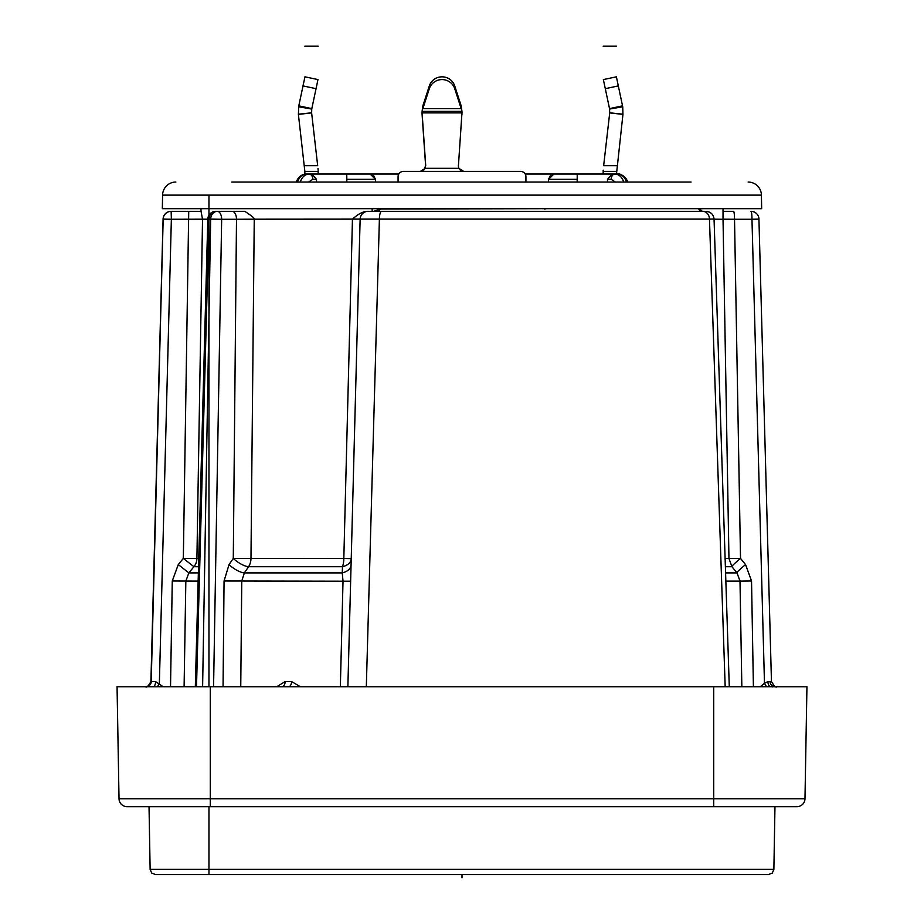 <?xml version="1.0" encoding="UTF-8"?>
<svg xmlns="http://www.w3.org/2000/svg" width="924" height="924" viewBox="0 0 924 924"><rect width="100%" height="100%" fill="white"/><g stroke="black" fill="none" stroke-linecap="round" stroke-linejoin="round"><path stroke-width="1.39" d="M231.774 182.04L691.071 182.04M654.816 182.04L645.299 182.04M298.29 182.04L300.242 182.04C302.033 176.958 304.966 174.301 309.055 174.047L398.787 174.047M271.598 182.04L252.91 182.04M667.648 182.04L661.307 182.04M304.146 174.313L306.329 174.047C301.651 174.255 298.279 176.923 296.211 182.04L296.246 182.04M624.15 182.04L623.758 182.04C621.967 176.958 619.034 174.301 614.945 174.047L619.854 174.047L624.497 176.865M627.789 182.04L627.789 182.04C625.883 177.05 622.51 174.382 617.671 174.047C621.76 174.301 624.716 176.958 626.53 182.04L625.71 182.04M607.495 182.04L607.495 179.337L612.092 174.047L614.945 174.047A5.325 3.765 -90 0 0 611.18 179.337L607.495 179.337M308.581 182.04L316.505 182.04L316.505 179.337L312.82 179.337L308.581 182.04M398.071 182.04L398.071 176.715A5.325 5.325 0 0 1 403.395 171.39L420.304 171.39L424.047 169.854L425.618 165.696L425.236 168.33L458.812 168.33L463.64 171.39L520.605 171.39A5.325 5.325 0 0 1 525.929 176.715L525.929 182.04L523.261 182.04M175.895 182.04A13.317 13.317 0 0 0 162.578 195.126L761.422 195.126A13.317 13.317 0 0 0 748.105 182.04M162.578 195.126L162.347 208.674L761.653 208.674L761.422 195.126M373.539 211.342L380.422 209.02L544.294 208.674M380.422 209.02L378.436 211.342L701.073 211.342L698.267 208.674M544.294 209.02L546.604 208.674M699.503 208.674L702.275 211.342L701.073 211.342M723.03 208.674L723.03 219.277L714.056 219.196M207.808 219.196L202.529 219.196L201.039 211.342M233.091 211.342L244.837 211.342C252.079 216.147 255.209 218.769 254.25 219.196L236.498 219.265A7.993 4.297 -90 0 0 232.201 211.342L215.789 211.342A7.993 7.993 0 0 0 207.808 219.115L209.032 219.127A7.993 6.757 -90 0 1 215.789 211.342M347.874 686.798L360.129 219.127L254.25 219.196L250.97 558.523A13.317 10.534 -90 0 1 248.602 566.712L244.363 572.892L241.765 581.081L240.748 686.798M360.014 223.493L351.236 558.639L343.82 558.523L352.448 219.196C358.038 214.045 363.005 211.423 367.325 211.342L372.153 211.342L372.153 208.674M201.259 211.342L171.067 211.342L188.727 211.342L183.333 558.408L196.904 558.523A13.317 13.225 -90 0 1 193.925 566.712L188.866 572.892L185.84 581.081L184.095 686.798M530.584 211.342L532.039 211.342M760.198 686.798L764.483 683.333L751.974 219.265L734.522 219.265A7.993 0.97 -90 0 0 733.541 211.342L723.03 211.342M701.709 211.342L367.325 211.342M213.571 686.798L221.656 219.265L210.649 219.127A7.993 6.722 -90 0 1 217.371 211.342A7.993 4.297 -90 0 1 221.656 219.265L236.498 219.265L233.287 558.408L343.82 558.523A13.317 5.89 -90 0 1 342.492 566.712A13.317 8.894 -178.5 0 0 351.236 558.639L351.074 564.818A13.317 8.882 -178.5 0 1 342.25 572.892L343.023 581.081L340.344 686.798M366.32 686.798L379.394 219.127L360.129 219.127A7.993 7.993 0 0 1 368.11 211.342A7.993 7.993 0 0 0 360.129 219.127M196.5 686.798L209.032 219.127L210.649 219.127L202.61 686.798M729.29 686.798L714.056 219.069L709.47 219.127L725.178 686.798M145.888 686.798A5.325 5.325 90 0 0 151.213 681.612L163.167 219.127A7.993 7.993 -90 0 1 171.148 211.342L171.356 219.265L163.086 219.127L150.912 681.612L155.567 681.577L163.259 686.798M713.709 686.798L713.709 798.81L804.977 798.81A7.993 7.993 0 0 1 796.996 806.652A7.993 7.993 0 0 0 804.977 798.81A7.993 7.993 0 0 1 796.996 806.652L713.709 806.652L713.709 798.81L210.291 798.81L210.291 686.798L806.941 686.798L804.977 798.81L806.941 686.798M210.291 686.798L117.059 686.798L119.023 798.81L117.059 686.798M155.567 681.577A5.325 2.425 90 0 1 153.141 686.798L151.686 686.798M713.709 806.652L127.004 806.652A7.993 7.993 0 0 1 119.023 798.81A7.993 7.993 0 0 0 127.004 806.652A7.993 7.993 0 0 1 119.023 798.81L210.291 798.81L210.291 806.652M169 806.652L149.03 806.652L150.127 869.345L151.686 873.018L155.451 874.578L768.549 874.578L772.314 873.018L773.873 869.345L150.127 869.345M544.571 874.578L578.528 874.578M760.464 874.578L581.369 874.578M544.294 874.578L551.847 874.578M353.719 874.578L432.998 874.578M218.283 874.578L352.148 874.578M315.211 874.578L317.475 874.578M331.97 874.578L432.189 874.578M340.263 874.578L327.777 874.578M276.599 686.798L285.158 681.566L291.591 681.566L300.519 686.798M198.521 566.712L193.925 566.712L183.333 558.408L178.274 564.587L172.268 580.965L170.524 686.798M178.274 564.587L188.866 572.892L198.36 572.892M157.427 686.798L159.355 683.575L171.356 219.265L202.529 219.196L196.904 558.523L198.741 558.523M281.785 686.798A5.325 3.373 90 0 0 285.158 681.566M288.346 686.798A5.325 3.246 90 0 0 291.591 681.566M229.048 564.587A13.317 4.608 -145.5 0 0 244.363 572.892L342.25 572.892L342.492 566.712L248.602 566.712A13.317 4.608 -145.5 0 1 233.287 558.408L229.048 564.587L224.058 580.965L350.646 581.196M224.058 580.965L223.054 686.798M728.955 558.535L740.517 558.408L734.522 219.265L722.834 219.196M751.974 219.265A7.993 0.97 -90 0 0 751.004 211.342A7.993 7.993 0 0 1 758.985 219.115L751.974 219.265M736.855 572.718A13.317 0.936 140.9 0 1 745.553 564.587L751.535 580.965L753.406 686.798M766.677 686.798A5.325 0.589 60.2 0 1 764.483 683.333L767.925 681.577L771.459 681.612C774.058 686.058 775.825 687.791 776.784 686.798L776.703 686.798M770.893 686.798A5.325 2.968 90 0 1 767.925 681.577M731.82 566.539A13.317 0.936 140.9 0 1 740.517 558.408L745.553 564.587M163.086 219.127A7.993 7.993 -90 0 1 171.067 211.342A7.993 7.993 0 0 0 163.086 219.127L150.912 681.612A5.325 5.325 90 0 1 145.588 686.798C146.593 687.779 148.371 686.047 150.912 681.612M525.213 174.047L612.092 174.047M297.47 182.04C299.284 176.958 302.24 174.301 306.329 174.047L309.055 174.047A5.325 3.765 -90 0 1 312.82 179.337M577.165 182.04L577.234 174.047L553.846 174.047L548.521 179.337L550.612 175.156M548.498 182.04L548.521 179.337L577.188 179.337M550.912 174.936L551.72 174.497M372.28 174.497L373.088 174.936M373.388 175.156L375.479 179.337L370.154 174.047M375.502 182.04L375.479 179.337L346.812 179.337M311.908 174.047L316.505 179.337M622.545 105.856L609.517 108.616L603.372 79.58L616.4 76.831L622.718 106.768L622.949 114.403L616.493 174.047M603.176 174.047L603.199 170.155M617.059 165.696L603.649 165.696L609.725 112.797L622.961 114.218M603.176 170.767L603.176 171.39L616.493 171.39M609.517 108.616L609.725 112.797M622.949 114.403L609.713 112.89M520.605 171.39L463.744 171.39L460.002 169.854M425.618 165.696L422.083 114.426L422.672 106.768L422.083 111.365L422.857 105.867L429.325 85.92A13.317 13.028 0 0 1 454.712 85.92L461.18 105.867L461.965 111.388M422.049 112.786L422.072 114.23L422.049 112.786M462 112.127L458.431 165.696L461.965 112.89L422.083 112.89L425.721 165.696M304.851 174.047L304.851 171.39L318.168 171.39L318.168 174.047M304.851 171.321L298.394 114.403L311.619 112.89L311.734 109.067L317.972 79.58L304.943 76.831L298.798 105.856L311.827 108.616M317.995 168.353L318.145 170.247M304.285 165.696L317.683 165.696L311.619 112.89M298.394 114.403L298.798 105.856M403.395 171.39L420.408 171.39L425.236 168.33M422.083 114.426L422.072 112.797M461.18 105.867L461.376 109.067M454.712 88.669L461.18 108.616L422.857 108.616L429.325 88.669A13.317 13.028 0 0 1 454.712 88.669L454.712 85.92M461.965 112.797L461.965 114.426M422.672 109.067L422.857 105.867M458.812 168.33L458.327 165.696M208.963 195.9L208.963 686.798M208.963 806.652L208.963 874.578M462 877.8L462 874.578M603.176 46.2L616.493 46.2M318.168 46.2L304.851 46.2M422.083 111.365L461.965 111.365M702.864 211.342A7.993 6.618 -90 0 1 709.47 219.127L379.394 219.127A7.993 2.206 -90 0 1 381.6 211.342M725.398 566.712L731.958 566.712L737.006 572.892L739.997 581.081L725.86 581.081M198.14 581.081L172.268 580.965M723.03 219.277L728.955 558.523L725.132 558.523M737.006 572.892L725.594 572.892M741.845 686.798L739.997 581.081L751.535 580.965M758.939 219.127L771.459 681.612M775.305 686.798A5.325 5.278 -90 0 1 770.039 681.612M615.419 182.04L611.18 179.337M605.289 88.669L618.318 85.92M609.597 109.067L622.718 106.768M311.619 112.797L298.371 114.218M316.043 88.669L303.014 85.92M311.734 109.067L298.625 106.768M463.64 171.39L420.408 171.39M429.325 88.669L429.325 85.92M200.97 208.674L200.97 211.342M195.322 686.798L207.808 219.115M773.873 869.345L774.97 806.652M714.056 219.127C713.467 214.403 710.799 211.815 706.075 211.342M772.268 686.913L773.376 686.798M731.958 566.712L728.955 558.523M560.66 174.047L559.759 174.047M346.766 174.047L346.835 182.04M362.947 174.047L364.241 174.047M462 112.867L462 112.116M422.049 112.867L422.049 112.116"/></g></svg>
